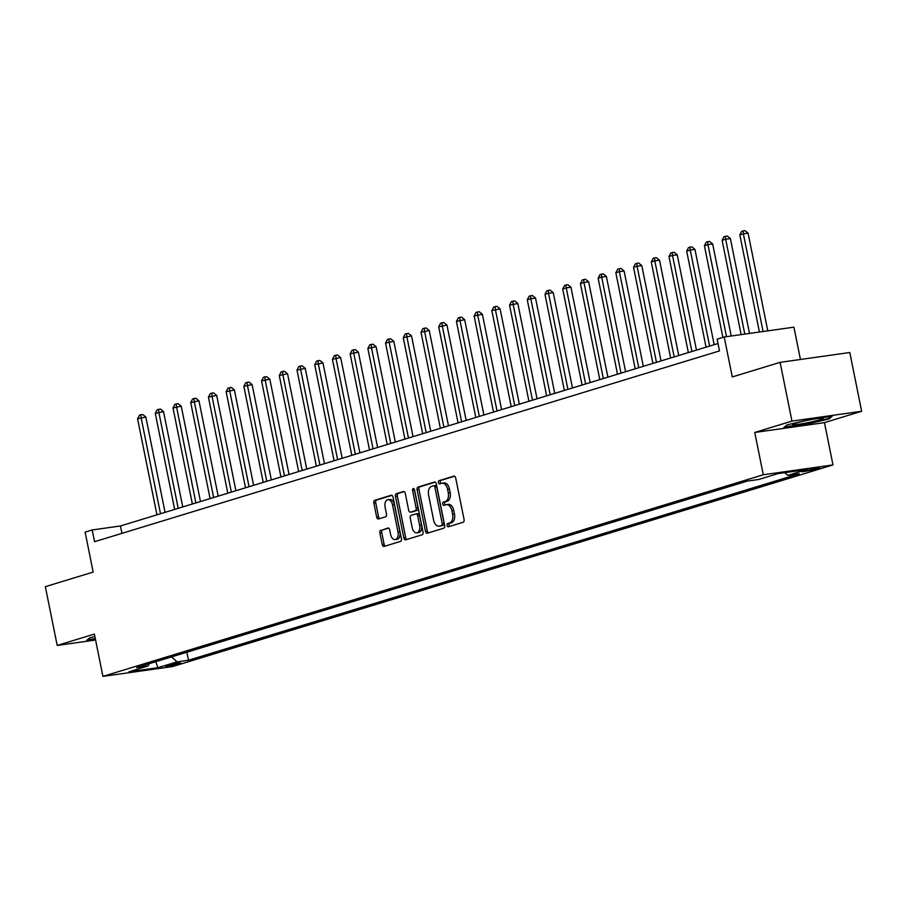 <?xml version="1.0" encoding="UTF-8"?>
<svg xmlns="http://www.w3.org/2000/svg" width="907" height="907" viewBox="0 0 907 907"><rect width="100%" height="100%" fill="white"/><g stroke="black" fill="none" stroke-linecap="round" stroke-linejoin="round"><path stroke-width="1.36" d="M447.072 525.47A1.655 1.009 -98 0 0 448.273 526.808A1.655 1.009 -98 0 0 448.364 526.786L463.148 522.273A2.358 1.44 -98 0 0 464.078 519.541L455.699 478.023A2.358 1.44 -98 0 0 453.976 476.107A2.358 1.44 -98 0 0 453.84 476.141L439.067 480.653A1.655 1.009 -98 0 0 438.421 482.558A1.655 1.009 -98 0 0 439.623 483.907A1.655 1.009 -98 0 0 439.714 483.885L441.63 483.295A7.551 4.614 -98 0 1 442.06 483.204A7.551 4.614 -98 0 1 447.57 489.315L448.262 492.784A7.551 4.614 -98 0 1 445.303 501.526L443.387 502.104A1.655 1.009 -98 0 0 442.741 504.02A1.655 1.009 -98 0 0 443.954 505.358A1.655 1.009 -98 0 0 444.045 505.335L445.961 504.745A7.551 4.614 -98 0 1 446.391 504.655A7.551 4.614 -98 0 1 451.89 510.777L452.593 514.235A7.551 4.614 -98 0 1 449.634 522.976L447.718 523.554A1.655 1.009 -98 0 0 447.072 525.47M446.391 504.655L448.273 504.394A7.551 4.614 -98 0 1 453.783 510.505L454.475 513.974A7.551 4.614 -98 0 1 451.516 522.715L449.6 523.294A1.655 1.009 -98 0 0 448.954 525.21A1.655 1.009 -98 0 0 449.634 526.4M454.577 476.22L440.949 480.381A1.655 1.009 -98 0 0 440.303 482.297A1.655 1.009 -98 0 0 440.983 483.499M442.06 483.204L443.942 482.932A7.551 4.614 -98 0 1 449.453 489.054L450.155 492.512A7.551 4.614 -98 0 1 447.185 501.254L445.28 501.843A1.655 1.009 -98 0 0 444.623 503.748A1.655 1.009 -98 0 0 445.314 504.95M179.257 663.754A7.698 0.578 168.6 0 0 180.765 663.074A7.698 0.578 168.6 0 0 175.561 663.561A7.698 0.578 168.6 0 0 167.194 665.455A7.698 0.578 168.6 0 0 165.686 666.123A7.698 0.578 168.6 0 0 170.89 665.636A7.698 0.578 168.6 0 0 179.257 663.754M380.793 530.153A2.358 1.44 -98 0 0 379.863 532.885L382.221 544.54A2.358 1.44 -98 0 0 383.933 546.445A2.358 1.44 -98 0 0 384.069 546.422L400.486 541.411A2.358 1.44 -98 0 0 401.416 538.679L393.037 497.149A2.358 1.44 -98 0 0 391.314 495.245A2.358 1.44 -98 0 0 391.178 495.267L374.772 500.279A2.358 1.44 -98 0 0 373.843 503.011L376.677 517.081A2.358 1.44 -98 0 0 378.4 518.997A2.358 1.44 -98 0 0 378.536 518.963L385.566 516.82A2.358 1.44 -98 0 0 386.484 514.088L385.078 507.115A6.315 3.866 -98 0 1 387.924 499.723A6.315 3.866 -98 0 1 392.527 504.836L398.037 532.182A6.315 3.866 -98 0 1 395.191 539.563A6.315 3.866 -98 0 1 390.588 534.45L389.67 529.892A2.358 1.44 -98 0 0 387.958 527.976A2.358 1.44 -98 0 0 387.822 528.01L382.675 529.892A2.358 1.44 -98 0 0 381.756 532.624L384.103 544.268A2.358 1.44 -98 0 0 385.226 546.071M791.947 421.097L754.749 432.458L824.452 422.628L861.65 411.268L791.947 421.097L780.099 362.347L732.278 376.949L724.217 336.996L717.131 339.161L719.5 350.907L94.577 541.706L92.208 529.96L85.122 532.126L93.172 572.079L45.35 586.682L57.198 645.433L95.598 640.013M754.749 432.458L763.286 474.758L102.922 676.384L94.396 634.072L57.198 645.433M425.474 531.332A2.358 1.44 -98 0 0 427.197 533.248A2.358 1.44 -98 0 0 427.333 533.214L443.75 528.203A2.358 1.44 -98 0 0 444.668 525.47L436.301 483.941A2.358 1.44 -98 0 0 434.578 482.036A2.358 1.44 -98 0 0 434.442 482.059L418.025 487.07A2.358 1.44 -98 0 0 417.107 489.803L425.474 531.332L427.356 531.06A2.358 1.44 -98 0 0 428.478 532.863M422.118 534.801L405.701 539.812A2.358 1.44 -98 0 1 405.565 539.846A2.358 1.44 -98 0 1 403.842 537.93L395.475 496.412A2.358 1.44 -98 0 1 396.393 493.68L403.422 491.537A2.358 1.44 -98 0 1 403.558 491.503A2.358 1.44 -98 0 1 405.282 493.419L408.672 510.256A2.358 1.44 -98 0 0 410.395 512.172A2.358 1.44 -98 0 0 410.531 512.138L415.191 510.72A2.358 1.44 -98 0 0 416.12 507.988L412.583 490.449A1.655 1.009 -98 0 1 413.32 488.522A1.655 1.009 -98 0 1 414.533 489.859L423.036 532.069A2.358 1.44 -98 0 1 422.118 534.801M780.099 362.347L849.802 352.517L861.65 411.268M806.629 470.257L802.037 471.855L815.189 469.554L819.769 467.955L806.629 470.257M763.286 474.758L832.977 464.928L172.625 666.543L102.922 676.384M186.865 652.224L188.475 660.239L799.237 473.76L787.843 475.37L806.969 469.531L777.957 473.624L758.83 479.463L747.436 481.073L136.674 667.541L148.068 665.942L149.281 663.697M188.475 660.239L177.08 661.849L157.954 667.688L128.941 671.781L148.068 665.942M800.439 359.478L793.92 327.166L724.217 336.996M824.452 422.628L832.977 464.928M718.015 343.526L120.461 525.969L92.208 529.96M121.946 533.35L120.461 525.969M787.843 475.37L784.77 472.66M171.502 656.917L177.08 661.849M157.954 667.688L155.721 661.725M787.038 424.884L783.852 427.571L804.849 424.612L829.009 418.955L832.195 416.256L811.198 419.227L787.038 424.884M94.895 636.555L89.838 637.746L86.653 640.444L95.428 639.197M828.839 418.093L829.009 418.955M435.179 482.15L419.907 486.81A2.358 1.44 -98 0 0 418.989 489.542L427.356 531.06M441.562 525.436A1.655 1.009 -98 0 0 442.208 523.532L434.861 487.082A1.655 1.009 -98 0 0 433.659 485.744A1.655 1.009 -98 0 0 433.557 485.755L431.551 486.379A7.551 4.614 -98 0 0 428.58 495.12L433.603 520.028A7.551 4.614 -98 0 0 439.113 526.151A7.551 4.614 -98 0 0 439.544 526.06L443.444 525.176A1.655 1.009 -98 0 0 444.09 523.26L442.208 523.532M433.75 485.733L435.451 485.494A1.655 1.009 -98 0 1 435.541 485.472A1.655 1.009 -98 0 1 436.743 486.81L444.09 523.26M440.553 525.913A7.551 4.614 -98 0 0 440.995 525.89A7.551 4.614 -98 0 0 441.426 525.788L439.544 526.06M443.444 525.176L441.426 525.788M404.159 491.617L398.286 493.408A2.358 1.44 -98 0 0 397.357 496.14L405.724 537.67A2.358 1.44 -98 0 0 406.846 539.461M412.141 511.911A2.358 1.44 -98 0 0 412.277 511.899A2.358 1.44 -98 0 0 412.413 511.877L417.073 510.448A2.358 1.44 -98 0 0 418.002 507.716L414.465 490.188L412.583 490.449M414.42 489.474A1.655 1.009 -98 0 0 414.465 490.188M412.197 527.727A6.315 3.866 -98 0 0 416.801 532.851A6.315 3.866 -98 0 0 419.635 525.459L417.696 515.822A2.358 1.44 -98 0 0 415.973 513.918A2.358 1.44 -98 0 0 415.837 513.94L411.177 515.369A2.358 1.44 -98 0 0 410.259 518.101L412.197 527.727M416.801 532.851L418.683 532.579A6.315 3.866 -98 0 0 421.528 525.198L419.635 525.459M416.12 513.906L417.73 513.679A2.358 1.44 -98 0 1 417.866 513.645A2.358 1.44 -98 0 1 419.578 515.561L421.528 525.198M388.547 528.101L382.675 529.892M395.191 539.563L397.073 539.302A6.315 3.866 -98 0 0 399.919 531.91L398.037 532.182M387.924 499.723L389.806 499.462A6.315 3.866 -98 0 1 394.409 504.575L399.919 531.91M391.915 495.358L376.654 500.018A2.358 1.44 -98 0 0 375.725 502.75L378.559 516.82A2.358 1.44 -98 0 0 379.682 518.623M767.787 330.851L748.082 233.156L743.377 233.813L739.84 234.902L759.42 332.03M763.082 331.508L743.377 233.813L743.116 230.888L744.998 230.616L748.082 233.156M739.84 234.902L741.699 231.319L743.116 230.888M749.499 333.425L730.373 238.564L725.668 239.221L722.119 240.31L741.132 334.604M744.794 334.093L725.668 239.221L725.396 236.296L727.278 236.024L730.373 238.564M722.119 240.31L723.979 236.727L725.396 236.296M731.223 336.009L712.664 243.972L707.948 244.629L704.41 245.718L722.89 337.404M726.507 336.667L707.948 244.629L707.687 241.704L709.569 241.432L712.664 243.972M704.41 245.718L706.27 242.135L707.687 241.704M714.172 344.705L694.943 249.38L690.238 250.037L686.69 251.126L706.065 347.177M709.603 346.1L690.238 250.037L689.966 247.112L691.86 246.84L694.943 249.38M686.69 251.126L688.549 247.543L689.966 247.112M696.451 350.113L677.234 254.788L672.529 255.445L668.981 256.534L688.345 352.585M691.894 351.508L672.529 255.445L672.257 252.52L674.139 252.248L677.234 254.788M668.981 256.534L670.84 252.951L672.257 252.52M806.074 423.013A15.634 1.19 168.6 0 0 823.08 418.229A15.634 1.19 168.6 0 0 809.781 419.873A15.634 1.19 168.6 0 0 792.707 424.351A15.634 1.19 168.6 0 0 806.074 423.013M830.767 416.46L828.272 418.58L804.849 424.057L784.634 426.914M95.326 638.664L87.435 639.775M678.742 355.521L659.525 260.196L654.809 260.853L651.271 261.942L670.636 357.993M674.173 356.916L654.809 260.853L654.548 257.928L656.43 257.656L659.525 260.196M651.271 261.942L653.131 258.359L654.548 257.928M661.033 360.929L641.805 265.604L637.099 266.261L633.551 267.35L652.927 363.401M656.464 362.324L637.099 266.261L636.827 263.336L638.709 263.064L641.805 265.604M633.551 267.35L635.41 263.767L636.827 263.336M643.312 366.337L624.095 271.012L619.379 271.669L615.842 272.758L635.206 368.809M638.755 367.732L619.379 271.669L619.118 268.744L621 268.483L624.095 271.012M615.842 272.758L617.701 269.175L619.118 268.744M625.603 371.745L606.375 276.42L601.67 277.077L598.132 278.166L617.497 374.217M621.034 373.14L601.67 277.077L601.409 274.152L603.291 273.891L606.375 276.42M598.132 278.166L599.992 274.583L601.409 274.152M607.883 377.153L588.666 281.828L583.961 282.485L580.412 283.574L599.788 379.625M603.325 378.548L583.961 282.485L583.689 279.56L585.571 279.299L588.666 281.828M580.412 283.574L582.271 279.991L583.689 279.56M590.174 382.561L570.957 287.236L566.24 287.893L562.703 288.982L582.067 385.033M585.616 383.956L566.24 287.893L565.979 284.968L567.861 284.707L570.957 287.236M562.703 288.982L564.562 285.399L565.979 284.968M572.464 387.969L553.236 292.644L548.531 293.301L544.982 294.39L564.358 390.441M567.895 389.364L548.531 293.301L548.259 290.376L550.152 290.115L553.236 292.644M544.982 294.39L546.842 290.807L548.259 290.376M554.744 393.377L535.527 298.052L530.822 298.709L527.273 299.798L546.638 395.849M550.186 394.772L530.822 298.709L530.55 295.784L532.432 295.523L535.527 298.052M527.273 299.798L529.132 296.215L530.55 295.784M537.035 398.785L517.818 303.46L509.564 305.205L528.928 401.257M532.466 400.18L513.101 304.128L512.84 301.192L514.722 300.931L517.818 303.46M509.564 305.205L511.423 301.623L512.84 301.192M519.326 404.193L500.097 308.868L491.843 310.613L511.219 406.665M514.757 405.588L495.392 309.536L495.12 306.6L497.002 306.339L500.097 308.868M491.843 310.613L493.703 307.031L495.12 306.6M501.605 409.601L482.388 314.276L474.134 316.021L493.499 412.073M497.047 410.996L477.672 314.944L477.411 312.008L479.293 311.747L482.388 314.276M474.134 316.021L475.994 312.439L477.411 312.008M483.896 415.009L464.667 319.683L456.425 321.429L475.79 417.481M479.327 416.404L459.962 320.352L459.702 317.416L461.584 317.155L464.667 319.683M456.425 321.429L458.284 317.847L459.702 317.416M466.175 420.417L446.958 325.091L438.705 326.837L458.08 422.889M461.618 421.812L442.253 325.76L441.981 322.824L443.863 322.563L446.958 325.091M438.705 326.837L440.564 323.255L441.981 322.824M448.466 425.825L429.249 330.499L420.995 332.245L440.36 428.297M443.908 427.22L424.533 331.168L424.272 328.232L426.154 327.971L429.249 330.499M420.995 332.245L422.855 328.663L424.272 328.232M430.757 431.233L411.529 335.907L403.275 337.653L422.651 433.705M426.188 432.628L406.824 336.576L406.551 333.64L408.445 333.379L411.529 335.907M403.275 337.653L405.134 334.071L406.551 333.64M413.036 436.641L393.819 341.315L385.566 343.061L404.93 439.113M408.479 438.036L389.114 341.984L388.842 339.048L390.724 338.787L393.819 341.315M385.566 343.061L387.425 339.479L388.842 339.048M395.327 442.049L376.11 346.723L367.857 348.469L387.221 444.521M390.77 443.444L371.394 347.392L371.133 344.456L373.015 344.195L376.11 346.723M367.857 348.469L369.716 344.887L371.133 344.456M377.618 447.457L358.39 352.131L350.136 353.877L369.512 449.929M373.049 448.852L353.685 352.8L353.413 349.864L355.295 349.603L358.39 352.131M350.136 353.877L351.995 350.295L353.413 349.864M359.898 452.865L340.681 357.539L332.427 359.285L351.791 455.337M355.34 454.26L335.964 358.208L335.703 355.272L337.585 355.011L340.681 357.539M332.427 359.285L334.286 355.703L335.703 355.272M342.188 458.273L322.96 362.947L314.718 364.693L334.082 460.745M337.619 459.668L318.255 363.616L317.994 360.68L319.876 360.419L322.96 362.947M314.718 364.693L316.577 361.111L317.994 360.68M324.468 463.681L305.251 368.355L296.997 370.101L316.373 466.164M319.91 465.076L300.546 369.024L300.274 366.088L302.156 365.827L305.251 368.355M296.997 370.101L298.857 366.519L300.274 366.088M306.759 469.089L287.542 373.763L279.288 375.509L298.652 471.572M302.201 470.484L282.825 374.432L282.565 371.496L284.447 371.235L287.542 373.763M279.288 375.509L281.147 371.927L282.565 371.496M289.05 474.497L269.821 379.171L261.567 380.917L280.943 476.98M284.481 475.892L265.116 379.84L264.844 376.904L266.737 376.643L269.821 379.171M261.567 380.917L263.427 377.335L264.844 376.904M271.329 479.905L252.112 384.579L243.858 386.325L263.223 482.388M266.771 481.3L247.407 385.248L247.135 382.312L249.017 382.051L252.112 384.579M243.858 386.325L245.718 382.743L247.135 382.312M253.62 485.313L234.403 389.987L226.149 391.733L245.514 487.796M249.062 486.708L229.686 390.656L229.426 387.72L231.308 387.459L234.403 389.987M226.149 391.733L228.008 388.151L229.426 387.72M235.911 490.721L216.682 395.395L208.429 397.141L227.804 493.204M231.342 492.116L211.977 396.064L211.705 393.128L213.599 392.867L216.682 395.395M208.429 397.141L210.288 393.57L211.705 393.128M218.19 496.129L198.973 400.803L190.719 402.549L210.084 498.612M213.633 497.524L194.257 401.472L193.996 398.536L195.878 398.275L198.973 400.803M190.719 402.549L192.579 398.978L193.996 398.536M200.481 501.537L181.253 406.211L173.01 407.957L192.375 504.02M195.912 502.932L176.548 406.88L176.287 403.944L178.169 403.683L181.253 406.211M173.01 407.957L174.87 404.386L176.287 403.944M182.76 506.945L163.543 411.619L155.29 413.365L174.666 509.428M178.203 508.339L158.838 412.288L158.566 409.352L160.448 409.091L163.543 411.619M155.29 413.365L157.149 409.794L158.566 409.352M165.051 512.353L145.834 417.027L137.581 418.773L156.945 514.836M160.494 513.747L141.118 417.696L140.857 414.76L142.739 414.499L145.834 417.027M137.581 418.773L139.44 415.202L140.857 414.76M818.171 467.921L818.307 468.602M814.951 468.386L815.189 469.554M451.516 522.715L449.634 522.976M454.475 513.974L452.593 514.235M453.783 510.505L451.89 510.777M445.28 501.843L443.387 502.104M447.185 501.254L445.303 501.526M450.155 492.512L448.262 492.784M449.453 489.054L447.57 489.315M440.949 480.381L439.067 480.653M449.6 523.294L447.718 523.554M418.989 489.542L417.107 489.803M419.907 486.81L418.025 487.07M436.743 486.81L434.861 487.082M405.724 537.67L403.842 537.93M397.357 496.14L395.475 496.412M398.286 493.408L396.393 493.68M412.413 511.877L410.531 512.138M417.073 510.448L415.191 510.72M418.002 507.716L416.12 507.988M419.578 515.561L417.696 515.822M394.409 504.575L392.527 504.836M378.559 516.82L376.677 517.081M375.725 502.75L373.843 503.011M376.654 500.018L374.772 500.279M384.103 544.268L382.221 544.54M381.756 532.624L379.863 532.885M435.541 485.472L433.659 485.744M440.995 525.89L439.113 526.151M412.277 511.899L410.395 512.172M417.866 513.645L415.973 513.918"/></g></svg>
